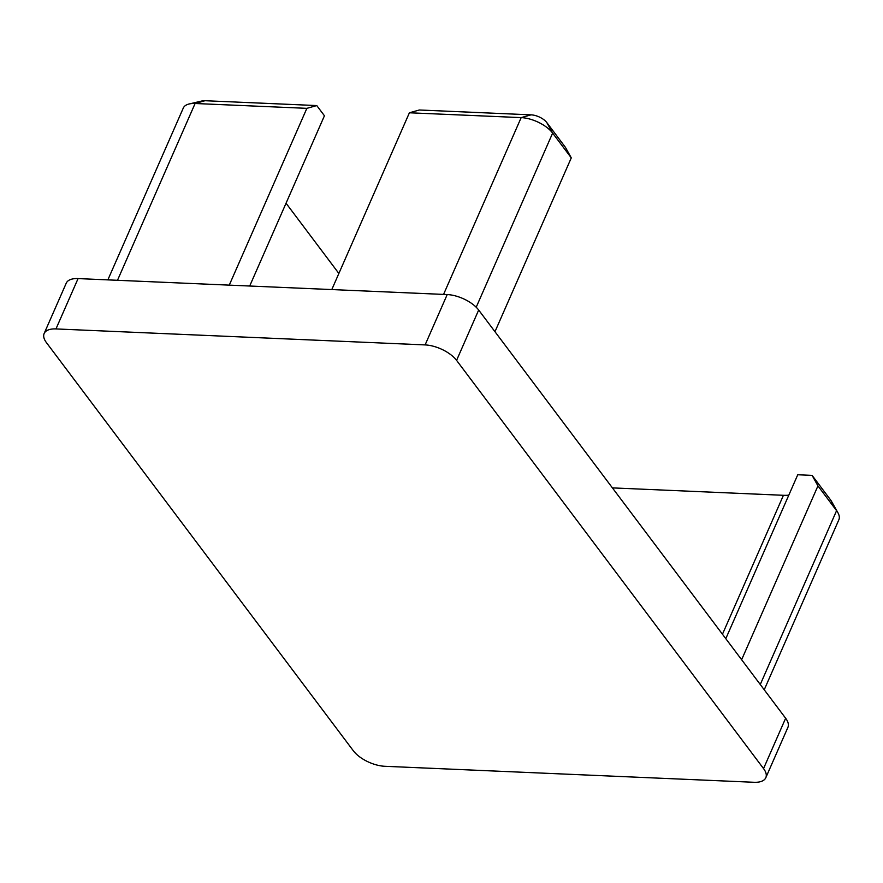 <?xml version="1.0" encoding="UTF-8"?>
<svg xmlns="http://www.w3.org/2000/svg" width="883" height="883" viewBox="0 0 883 883"><rect width="100%" height="100%" fill="white"/><g stroke="black" fill="none" stroke-linecap="round" stroke-linejoin="round"><path stroke-width="1.32" d="M763.541 768.585L785.638 718.243L478.674 310.032L456.577 360.374A24.879 11.622 -156.3 0 0 425.109 344.911L55.971 328.929A24.879 11.622 -156.3 0 0 44.15 333.509A24.879 11.622 -156.3 0 0 46.424 342.615L353.377 750.826A24.879 11.622 -156.3 0 0 384.856 766.289L753.994 782.283A24.879 11.622 -156.3 0 0 765.815 777.702A24.879 11.622 -156.3 0 0 763.541 768.585L456.577 360.374M785.638 718.243A24.879 11.622 23.7 0 1 787.912 727.349L765.815 777.702M44.15 333.509L66.247 283.156A24.879 11.622 23.7 0 1 78.068 278.587L55.971 328.929M425.109 344.911L447.206 294.569L78.068 278.587M447.206 294.569A24.879 11.622 23.7 0 1 478.674 310.032M764.236 689.778L838.85 519.789A24.879 11.622 -156.3 0 0 837.879 512.648A24.879 11.622 -156.3 0 0 836.576 510.683L817.945 485.893L741.632 659.722M612.427 487.891L783.431 495.297A37.318 17.439 -156.3 0 0 788.795 495.175M817.945 485.893L812.106 475.385L830.748 500.164A12.439 5.817 23.7 0 1 831.389 501.158L837.879 512.648M725.804 638.663L797.757 474.756L812.106 475.385M306.865 108.344L195.099 103.499A24.879 11.622 -156.3 0 0 189.194 103.962L202.041 100.949A12.439 5.817 23.7 0 1 204.999 100.717L316.765 105.563L306.865 108.344L229.26 285.132M316.765 105.563L324.436 115.772L249.701 286.015M286.048 203.222L338.862 273.465M409.403 112.781L419.304 110L531.069 114.845A12.439 5.817 23.7 0 1 546.809 122.571L565.44 147.362L571.279 157.869L552.637 133.09A24.879 11.622 -156.3 0 0 521.169 117.616L409.403 112.781L331.798 289.569M571.279 157.869L494.977 331.699M189.194 103.962A24.879 11.622 -156.3 0 0 183.278 108.079L107.869 279.867M760.274 684.502L836.576 510.683L830.748 500.164M722.46 634.215L783.431 495.297M204.999 100.717L195.099 103.499L117.494 280.286M443.564 294.403L521.169 117.616L531.069 114.845M546.809 122.571L552.637 133.09L476.202 307.229"/></g></svg>
